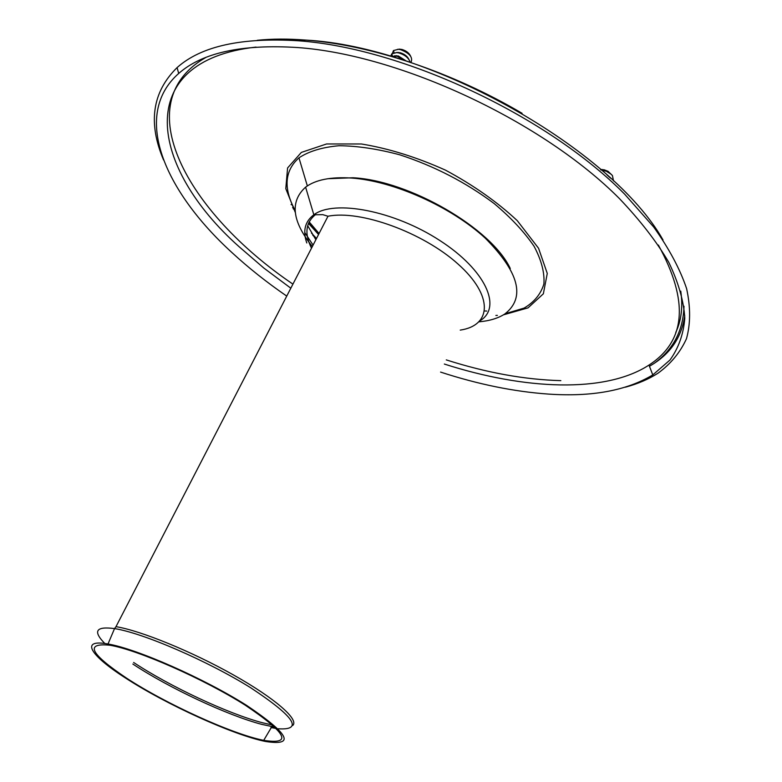 <?xml version="1.0" encoding="UTF-8"?>
<svg xmlns="http://www.w3.org/2000/svg" width="782" height="782" viewBox="0 0 782 782"><rect width="100%" height="100%" fill="white"/><g stroke="black" fill="none" stroke-linecap="round" stroke-linejoin="round"><path stroke-width="1.17" d="M307.668 225.705L315.86 239.712M625.404 387.198C637.77 383.864 648.64 379.202 658.024 373.2C670.761 363.884 680.242 352.389 686.469 338.723C690.594 323.865 690.633 307.16 686.606 288.607C680.066 269.145 669.099 248.617 653.684 227.005L624.671 194.18C547.351 115.844 402.965 48.22 298.587 40.801C241.589 37.223 201.082 46.148 177.084 67.604C152.295 91.953 147.778 122.735 163.536 159.929M440.569 372.085C478.173 384.353 514.185 391.694 548.612 394.099C591.798 397.031 626.519 390.638 652.784 374.92L669.949 360.052C678.561 348.117 683.517 334.149 684.797 318.137C683.761 301.05 678.424 282.468 668.806 262.371C656.636 241.648 640.194 220.407 619.5 198.667C542.933 121.464 400.335 54.828 297.512 47.536C241.873 44.027 202.274 52.668 178.697 73.469C131.571 115.052 164.054 190.681 231.951 252.576C248.529 267.864 266.799 282.37 286.74 296.095M256.046 47.086C131.396 61.084 149.626 167.25 239.184 246.789L263.817 268.031L290.816 288.196M444.342 364.05C524.478 389.827 605.2 393.561 648.972 365.077C686.019 341.099 689.147 301.09 658.366 245.049M304.765 232.518L313.074 245.108M125.159 677.789C165.54 704.211 233.212 735.06 265.577 741.483C295.567 746.116 289.232 734.083 246.565 705.354C204.034 678.434 136.703 648.786 108.004 643.997C79.569 638.757 90.067 655.287 125.159 677.789M126.596 678.16C165.989 703.956 232.137 734.112 263.71 740.359C292.957 744.865 286.74 733.105 245.069 705.061C203.564 678.815 137.955 649.92 109.93 645.228C84.505 642.667 90.057 653.635 126.596 678.16M510.275 268.49C491.604 228.471 409.367 180.554 353.024 177.758L327.824 178.716M479.053 321.822C489.63 320.874 498.242 318.254 504.869 313.944C525.758 297.61 519.18 272.302 485.123 238.021C451.087 206.722 393.551 180.984 351.558 178.052C330.864 176.703 315.547 179.743 305.606 187.152C289.76 201.433 291.999 221.228 312.341 246.535M613.499 180.916L612.453 175.588L611.28 174.347L606.343 171.248L600.654 169.831M612.414 175.539L608.073 171.326L604.33 169.841L600.879 169.469M610.547 178.149L606.988 174.894M292.429 205.011L291.06 204.552M294.071 208.403L292.595 207.631M294.804 209.811L293.25 208.862M410.912 62.521C413.219 57.526 409.778 53.235 400.57 49.647L398.409 49.295L393.473 50.547L392.398 53.372M410.609 56.167C409.084 52.941 406.132 50.683 401.752 49.393L397.745 49.266M408.918 59.491C407.402 56.255 404.441 53.987 400.032 52.687L396.005 52.56M410.208 62.286C408.712 57.936 404.929 54.818 398.849 52.941L396.67 52.599L391.772 53.831L390.677 56.196M406.19 60.967L398.321 55.981L394.255 55.864M405.369 60.703L397.129 56.255L391.274 56.363M309.164 221.883L319.066 233.515M308.47 223.349L318.557 234.502M484.684 310.972L486.727 311.06M675.756 332.477C681.347 320.6 683.018 306.818 680.76 291.129M205.871 57.448C125.892 103.038 187.602 212.792 292.927 284.12M446.287 359.896C486.6 372.77 524.781 379.681 560.841 380.638M649.451 366.299L654.192 363.366C671.611 351.998 681.796 336.113 684.768 315.703M663.019 239.957C611.886 149.303 431.351 46.715 305.791 40.087C288.206 38.709 272.019 38.777 257.239 40.293M495.866 315.459L497.372 315.371M503.461 314.833L528.046 307.864L543.353 293.807L547.273 273.426L538.563 248.275L517.303 220.69C497.284 201.961 473.305 185.09 445.378 170.095C416.454 157.123 388.468 148.414 361.411 143.986L326.583 143.966L301.344 152.412L287.59 167.954L285.792 188.657L295.273 212.391M312.761 235.157L316.309 238.842M505.211 313.719L524.106 308.088C534.194 302.175 540.792 294.14 543.901 283.983C544.722 272.752 541.457 260.201 534.096 246.33C524.36 232.029 511.057 217.767 494.175 203.564C465.789 182.333 434.323 166.077 399.758 154.807C377.716 148.932 357.491 145.902 339.075 145.726C322.301 147.212 308.929 151.249 298.959 157.837C284.531 170.789 283.24 188.286 295.088 210.319M311.49 233.095L316.505 238.471M104.798 643.488C92.667 631.094 95.912 626.138 114.534 628.601C142.823 632.892 207.748 660.927 250.827 687.847C294.579 716.83 303.67 730.466 278.118 728.775M276.496 728.541L270.943 727.514M272.244 725.735L273.935 726.067M292.781 725.413C299.271 719.606 275.117 698.346 233.388 674.905C191.776 651.465 140.643 630.624 115.99 626.665L114.534 628.601L108.004 643.997M460.236 330.112C491.937 325.429 493.51 295.586 458.037 264.042C422.984 232.401 360.189 209.674 327.99 216.243L115.99 626.665M272.908 725.139L262.596 722.783C228.051 713.771 169.586 686.342 133.624 662.462M132.862 664.055C168.824 687.906 227.269 715.325 261.784 724.376L275.205 727.26M315.84 214.385C305.654 222.293 304.208 233.544 311.51 248.148M480.128 320.688C502.347 307.375 485.7 270.054 439.807 240.494C394.187 210.729 334.217 199.332 313.836 214.776C304.941 221.482 302.585 230.886 306.798 242.977M309.007 222.176L319.036 233.574M654.192 363.366C673.341 349.515 683.273 330.473 683.996 306.241M522.083 113.312C452.661 72.315 371.313 44.916 305.791 40.087L298.587 40.801M178.697 73.469L177.084 67.604M648.972 365.077L652.784 374.92M307.346 185.93L298.959 157.837M272.801 725.041L263.71 740.359M353.024 177.758L351.558 178.052M327.99 216.243L322.819 214.659L313.836 214.776L305.606 187.152M602.081 169.479L601.143 169.704M400.022 49.11L398.409 49.295M394.157 52.717L393.473 50.547M398.292 52.404L396.67 52.599M392.447 56.011L391.772 53.831M396.562 55.698L394.939 55.893"/></g></svg>
